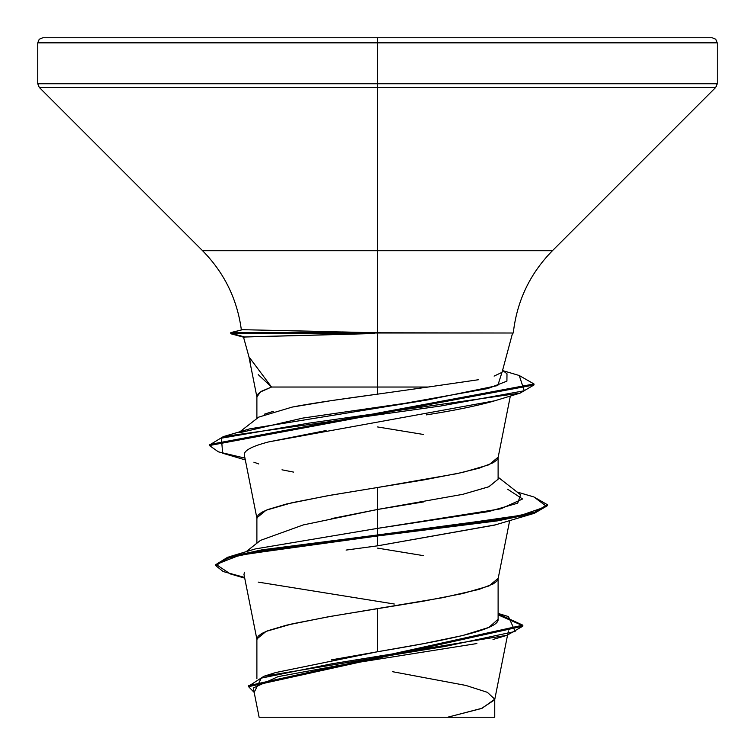 <?xml version="1.0" encoding="UTF-8"?>
<svg xmlns="http://www.w3.org/2000/svg" width="755" height="755" viewBox="0 0 755 755"><rect width="100%" height="100%" fill="white"/><g stroke="black" fill="none" stroke-linecap="round" stroke-linejoin="round"><path stroke-width="1.13" d="M258.201 374.584L271.536 387.032L377.5 387.032L377.5 42.846L717.25 42.846L377.5 42.846L717.25 42.846L377.5 42.846L377.5 83.767L717.25 83.767L377.5 83.767L377.5 87.372L715.759 87.372L377.5 87.372L377.5 250.745L552.386 250.745L715.759 87.372L717.25 83.767L717.25 42.846L715.759 39.241L712.154 37.75L377.5 37.75L712.154 37.75L377.5 37.75L377.5 42.846L37.75 42.846L377.5 42.846L37.75 42.846L377.5 42.846L377.5 37.75L42.846 37.75L377.5 37.75L42.846 37.75L39.241 39.241L37.75 42.846L37.75 83.767L377.5 83.767L37.75 83.767L39.241 87.372L377.5 87.372L39.241 87.372L202.614 250.745L377.5 250.745L377.5 387.032L428.142 387.032L478.528 379.718M494.1 376.103L501.66 372.517M342.364 331.945L365.014 332.511L231.955 332.511L242.383 329.69L231.955 332.511L231.955 333.521L244.497 336.909L231.955 333.521L231.955 332.511L513.287 333.012L365.562 333.012L365.014 332.511L242.383 329.69L230.898 332.577L231.955 332.511L230.794 332.644L230.794 333.653L374.31 333.521L372.913 333.012L374.31 333.521L243.516 337.06M243.497 337.06L250.518 362.485M377.5 548.111L423.659 555.68M498.111 578.396L488.929 585.974L462.787 593.543L423.659 601.122L377.5 608.69L377.5 651.754L423.63 643.637L462.73 635.521L488.881 627.405L498.111 619.26L498.111 578.396M462.806 494.327L488.929 486.758L498.111 479.189L498.111 457.219L488.929 464.797L462.787 472.375L423.659 479.944L377.5 487.513L377.5 509.474L423.687 501.905M377.5 426.934L423.659 434.502M331.407 659.87L377.5 651.754L377.5 608.69L331.341 616.269L292.213 623.847L266.071 631.416L256.889 638.985L256.889 678.754M331.218 518.657L377.5 509.474L377.5 487.513L456.482 473.744L478.963 468.242L493.223 462.73L496.884 459.974L498.055 457.832L510.342 396.035M377.5 487.522L331.341 495.091L292.213 502.66L266.071 510.238L256.889 517.817L256.889 543.213M264.212 414.24L273.329 411.315M428.142 387.032L377.5 394.157L428.142 387.032L377.5 387.032L377.5 394.157C335.815 399.754 307.361 404.067 292.138 407.096L331.303 400.622L377.5 394.157L377.5 387.032L271.536 387.032L260.324 392.015L256.908 397.007M476.896 643.543L338.816 665.457L278.151 676.612L253.491 687.871M320.903 717.25L447.545 717.25L481.322 708.539L494.676 699.828L507.549 635.144M392.619 671.705L465.92 685.446L487.334 692.316L494.742 699.187L482.19 708.218L447.545 717.25L494.695 717.25M275.905 672.497L377.5 651.754C442.062 640.872 499.404 630.189 498.111 619.26M507.634 489.212L522.583 498.998L500.914 508.794L377.5 528.377L255.237 548.942L377.5 528.377L377.5 534.974L229.143 556.794L215.807 565.155M498.111 613.428L508.455 616.571L515.155 631.482L445.195 646.393L263.986 676.225L248.621 686.172M248.574 686.682L254.171 692.392L261.249 678.122L331.596 663.843L507.039 635.295L522.837 626.178L248.574 686.682L248.574 685.672L522.837 625.168L498.111 613.853M215.751 565.655L215.751 564.646L227.699 557.228L262.145 549.81L377.5 534.974L377.5 535.984L262.145 550.82L227.699 558.238L215.751 565.655L223.169 571.535L244.573 577.424M498.111 614.863L522.79 625.678L498.111 614.863M244.724 578.151L230.275 573.923L216.072 564.438L240.364 554.953L377.5 535.984L377.5 545.837L346.12 550.074M258.172 582.105L394.308 604.019M243.959 574.319L256.945 639.598L258.116 636.238L261.777 633.483L267.789 630.727L286.353 625.216L327.396 616.958L442.704 597.677L478.963 589.419L493.223 583.908L496.884 581.152L498.055 579.01L509.682 520.554M244.337 455.02L256.945 518.421L258.116 515.061L261.777 512.305L267.789 509.549L286.353 504.038L327.396 495.78L377.5 487.513M249.065 357.606L256.945 397.243L258.116 393.884L261.777 391.128L271.536 387.032L249.112 357.068M494.572 400.829L268.752 441.883C251.302 446.394 243.195 450.895 244.431 455.407M495.365 524.867L377.5 545.837L494.61 525.102L533.927 513.419L377.5 535.984L497.611 520.846L534.436 513.268L547.375 505.699L547.375 504.689L534.436 512.258L497.611 519.836L377.5 534.974L519.119 515.967L546.648 506.463L533.917 496.96L517.062 492.015M244.526 572.224L243.978 574.366M241.345 329.812C237.193 299.159 224.282 272.8 202.614 250.745L552.386 250.745C529.906 273.678 516.873 301.103 513.287 333.012M502.377 371.13L497.781 385.55L427.321 399.98L249.811 428.831L223.348 436.598L440.429 406.048L524.272 390.769L519.232 375.499L503.047 370.714M498.111 479.227L488.74 486.777L462.721 494.346L377.5 509.474L377.5 545.837M209.484 445.025L223.348 436.598M244.95 458.134L218.384 451.839L209.418 445.535L533.983 384.974L520.091 393.128L308.748 423.159L221.423 438.183L222.631 453.198L245.309 459.937M519.185 375.48L533.983 383.965L209.418 444.525L209.418 445.535M533.87 496.941L547.375 504.689M293.506 472.083L281.993 469.818M258.739 463.966L253.878 462.173M268.752 441.883L326.113 430.529M426.396 414.882C452.915 410.758 475.018 406.266 492.704 401.405L520.091 393.128M244.497 336.909L374.31 333.521L231.955 333.521L231.351 333.899L244.346 337.4M547.318 505.189L533.927 513.419M260.626 540.325L303.246 524.933L377.5 509.474L377.5 528.377L488.617 511.579L517.703 503.179L520.61 494.78L498.111 477.207M239.146 432.823L302.915 418.062L404.973 403.302L487.872 388.542L506.907 381.162L506.992 373.782L502.585 370.346M292.138 407.096L258.748 417.109L239.911 431.756M259.258 717.25L493.581 717.25M320.715 331.417L242.383 329.69M512.588 333.012L502.273 371.507M256.889 418.563L256.889 396.63M508.389 630.916L507.766 634.068M253.491 688.966L259.116 717.25M494.742 699.187L494.742 717.25M275.905 672.478L263.986 676.225M255.256 548.932L229.143 556.794M522.837 625.168L522.837 626.178M493.015 639.476L507.039 635.295M533.983 384.974L533.983 383.965M260.541 540.325L246.092 551.726"/></g></svg>
